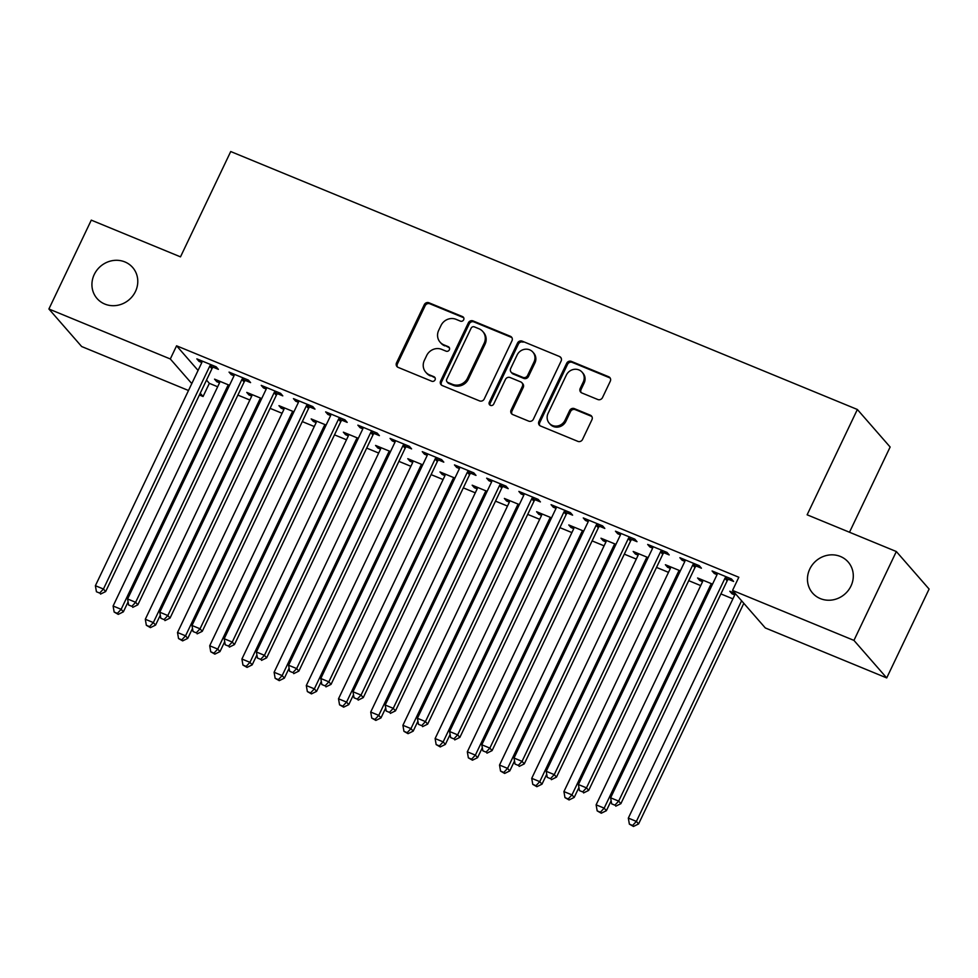 <?xml version="1.0" encoding="UTF-8"?>
<svg xmlns="http://www.w3.org/2000/svg" width="978" height="978" viewBox="0 0 978 978"><rect width="100%" height="100%" fill="white"/><g stroke="black" fill="none" stroke-linecap="round" stroke-linejoin="round"><path stroke-width="1.47" d="M463.682 319.769A2.531 2.359 -41.1 0 0 462.545 316.603L428.963 302.777A3.619 3.374 -41.1 0 0 424.269 304.708L396.53 362.85A3.619 3.374 -41.1 0 0 398.144 367.386L431.726 381.212A2.531 2.359 -41.1 0 0 434.721 377.276A2.531 2.359 -41.1 0 0 433.89 376.689L429.538 374.904A11.589 10.795 -41.1 0 1 425.736 372.178A11.589 10.795 -41.1 0 1 424.354 360.393L426.665 355.552A11.589 10.795 -41.1 0 1 441.714 349.378L446.066 351.163A2.531 2.359 -41.1 0 0 449.049 347.239A2.531 2.359 -41.1 0 0 448.217 346.64L443.878 344.855A11.589 10.795 -41.1 0 1 440.076 342.141A11.589 10.795 -41.1 0 1 438.682 330.356L441.005 325.503A11.589 10.795 -41.1 0 1 456.041 319.329L460.394 321.126A2.531 2.359 -41.1 0 0 463.682 319.769M463.743 317.764A2.531 2.359 -41.1 0 0 463.438 317.618L429.855 303.791A3.619 3.374 -41.1 0 0 425.149 305.723L397.41 363.865A3.619 3.374 -41.1 0 0 397.459 366.994M435.088 377.863A2.531 2.359 -41.1 0 0 434.77 377.704L429.538 374.904M449.415 347.813A2.531 2.359 -41.1 0 0 449.098 347.655L443.878 344.855M809.772 569.049A23.619 21.993 -41.1 0 0 812.584 593.071A23.619 21.993 -41.1 0 0 850.982 586.018A23.619 21.993 -41.1 0 0 848.17 562.008A23.619 21.993 -41.1 0 0 809.772 569.049M94.243 274.512A23.619 21.993 -41.1 0 0 97.067 298.534A23.619 21.993 -41.1 0 0 135.465 291.481A23.619 21.993 -41.1 0 0 132.641 267.459A23.619 21.993 -41.1 0 0 94.243 274.512M597.79 399.513A3.619 3.374 -41.1 0 0 602.497 397.594L610.272 381.273A3.619 3.374 -41.1 0 0 608.658 376.738L571.36 361.383A3.619 3.374 -41.1 0 0 566.653 363.315L538.927 421.469A3.619 3.374 -41.1 0 0 540.541 426.005L577.839 441.359A3.619 3.374 -41.1 0 0 582.546 439.428L591.934 419.721A3.619 3.374 -41.1 0 0 590.321 415.185L574.355 408.621A3.619 3.374 -41.1 0 0 569.661 410.54L564.991 420.32A9.694 9.022 -41.1 0 1 549.245 423.205A9.694 9.022 -41.1 0 1 548.083 413.352L566.348 375.075A9.694 9.022 -41.1 0 1 582.093 372.178A9.694 9.022 -41.1 0 1 583.255 382.031L580.211 388.413A3.619 3.374 -41.1 0 0 581.837 392.948L597.79 399.513M732.546 590.419L853.941 640.394L886.716 677.925L765.309 627.949L732.546 590.419L738.818 577.252L176.578 345.809L170.306 358.975L191.798 383.596M188.497 390.503L81.663 346.53L48.9 308.999L91.284 220.136L180.49 256.859L230.722 151.541L857.364 409.489L807.131 514.807L896.337 551.531L853.941 640.394M48.9 308.999L170.306 358.975M511.971 340.809A3.619 3.374 -41.1 0 0 510.357 336.273L473.059 320.918A3.619 3.374 -41.1 0 0 468.352 322.85L440.626 381.004A3.619 3.374 -41.1 0 0 442.239 385.54L479.538 400.894A3.619 3.374 -41.1 0 0 484.244 398.963L511.971 340.809M522.203 341.151L559.502 356.505A3.619 3.374 -41.1 0 1 561.127 361.041L533.389 419.195A3.619 3.374 -41.1 0 1 528.682 421.127L512.729 414.55A3.619 3.374 -41.1 0 1 511.103 410.014L522.35 386.432A3.619 3.374 -41.1 0 0 520.736 381.909L510.149 377.545A3.619 3.374 -41.1 0 0 505.443 379.476L493.731 404.024A2.531 2.359 -41.1 0 1 489.611 404.782A2.531 2.359 -41.1 0 1 489.306 402.202L517.509 343.082A3.619 3.374 -41.1 0 1 522.203 341.151L559.502 356.505M849.491 532.252L890.139 447.019L857.364 409.489M696.202 566.042L701.409 568.194L699.197 565.651L679.881 557.704L682.094 560.235L684.845 561.372M712.534 584.135L697.583 577.986L699.808 580.516L702.559 581.653M631.8 539.526L637.008 541.678L634.795 539.147L615.468 531.188L617.68 533.719L620.443 534.856M648.133 557.631L633.182 551.47L635.394 554.013L638.157 555.149M567.387 513.022L572.607 515.161L570.394 512.631L551.066 504.672L553.279 507.215L556.042 508.352M583.719 531.115L568.78 524.966L570.993 527.497L573.744 528.633M502.985 486.506L508.205 488.658L505.981 486.115L486.665 478.169L488.878 480.699L491.628 481.836M519.318 504.599L504.379 498.45L506.592 500.981L509.342 502.117M438.584 460.002L443.792 462.142L441.579 459.611L422.264 451.653L424.476 454.195L427.227 455.32M454.917 478.095L439.978 471.934L442.19 474.477L444.941 475.614M374.183 433.486L379.391 435.638L377.178 433.095L357.862 425.149L360.075 427.679L362.826 428.816M390.515 451.579L375.564 445.43L377.789 447.961L380.54 449.098M309.781 406.97L314.989 409.122L312.777 406.579L293.449 398.633L295.662 401.163L298.424 402.3M326.114 425.063L311.163 418.914L313.376 421.457L316.139 422.582M245.368 380.466L250.588 382.606L248.375 380.075L229.048 372.117L231.26 374.66L234.023 375.784M261.701 398.559L246.762 392.41L248.974 394.941L251.737 396.078M176.578 345.809L198.069 370.43M206.517 380.1L209.353 383.339L217.666 386.762M237.886 395.088L249.867 400.014M270.087 408.339L282.08 413.278M302.3 421.604L314.28 426.53M334.5 434.855L346.481 439.782M366.701 448.107L378.682 453.046M398.902 461.371L410.882 466.298M431.102 474.623L443.083 479.55M463.303 487.875L475.284 492.814M495.504 501.139L507.484 506.066M527.704 514.391L539.685 519.318M559.905 527.643L571.885 532.582M592.106 540.895L604.086 545.834M624.319 554.159L636.299 559.086M656.519 567.411L668.5 572.35M688.72 580.663L700.7 585.602M720.92 593.927L732.901 598.854M229.5 385.295L214.561 379.146L216.774 381.689L219.524 382.814M213.167 367.202L218.387 369.354L216.175 366.823L196.847 358.865L199.06 361.395L201.823 362.532M293.913 411.811L278.962 405.662L281.175 408.193L283.938 409.33M277.569 393.718L282.789 395.87L280.576 393.327L261.248 385.381L263.461 387.911L266.224 389.048M358.315 438.327L343.364 432.178L345.576 434.709L348.339 435.846M341.982 420.234L347.19 422.374L344.977 419.843L325.65 411.885L327.874 414.427L330.625 415.552M422.716 464.831L407.777 458.682L409.99 461.225L412.74 462.349M406.383 446.738L411.591 448.89L409.379 446.347L390.063 438.401L392.276 440.931L395.026 442.068M487.117 491.347L472.178 485.198L474.391 487.729L477.142 488.866M470.785 473.254L475.993 475.394L473.78 472.863L454.464 464.905L456.677 467.447L459.428 468.584M551.519 517.863L536.58 511.702L538.792 514.245L541.543 515.382M535.186 499.77L540.406 501.91L538.181 499.379L518.866 491.421L521.078 493.951L523.829 495.088M615.932 544.367L600.981 538.218L603.194 540.748L605.957 541.885M599.587 526.274L604.807 528.426L602.595 525.883L583.267 517.937L585.48 520.467L588.243 521.604M680.333 570.883L665.382 564.734L667.595 567.264L670.358 568.401M664.001 552.79L669.209 554.929L666.996 552.399L647.668 544.44L649.893 546.983L652.644 548.108M735.211 593.475L729.784 591.238L732.009 593.78L734.759 594.905M728.402 579.294L733.61 581.445L731.397 578.915L712.082 570.956L714.295 573.487L717.045 574.624M896.337 551.531L929.1 589.062L886.716 677.925M209.353 383.339L203.069 396.506L199.414 395.002M200.233 393.266L203.069 396.506M216.774 381.689L217.422 380.332M199.06 361.395L199.708 360.038M248.974 394.941L249.622 393.584M231.26 374.66L231.908 373.303M281.175 408.193L281.823 406.836M263.461 387.911L264.109 386.554M313.376 421.457L314.024 420.1M295.662 401.163L296.31 399.806M345.576 434.709L346.224 433.352M327.874 414.427L328.522 413.071M377.789 447.961L378.437 446.604M360.075 427.679L360.723 426.322M409.99 461.225L410.638 459.868M392.276 440.931L392.924 439.574M442.19 474.477L442.838 473.12M424.476 454.195L425.124 452.826M474.391 487.729L475.039 486.372M456.677 467.447L457.325 466.09M506.592 500.981L507.24 499.624M488.878 480.699L489.526 479.342M538.792 514.245L539.44 512.888M521.078 493.951L521.726 492.594M570.993 527.497L571.641 526.14M553.279 507.215L553.927 505.858M603.194 540.748L603.842 539.391M585.48 520.467L586.128 519.11M635.394 554.013L636.042 552.656M617.68 533.719L618.328 532.362M667.595 567.264L668.243 565.907M649.893 546.983L650.529 545.626M699.808 580.516L700.444 579.159M682.094 560.235L682.742 558.878M732.009 593.78L732.656 592.423M714.295 573.487L714.942 572.13M440.076 342.141L440.956 343.156A11.589 10.795 -41.1 0 0 444.758 345.87M425.736 372.178L426.628 373.193A11.589 10.795 -41.1 0 0 430.43 375.907M511.934 337.679A3.619 3.374 -41.1 0 0 511.237 337.288L473.939 321.933A3.619 3.374 -41.1 0 0 469.244 323.865L441.506 382.019A3.619 3.374 -41.1 0 0 441.555 385.149M474.379 326.872A2.531 2.359 -41.1 0 0 471.09 328.229L446.738 379.268A2.531 2.359 -41.1 0 0 447.875 382.447L452.459 384.33A11.589 10.795 -41.1 0 0 467.508 378.156L484.147 343.266A11.589 10.795 -41.1 0 0 482.765 331.481A11.589 10.795 -41.1 0 0 478.963 328.767L474.379 326.872M447.044 381.848L447.924 382.863A2.531 2.359 -41.1 0 0 448.755 383.462L447.875 382.447M482.765 331.481L483.645 332.496A11.589 10.795 -41.1 0 1 485.027 344.28L468.389 379.171A11.589 10.795 -41.1 0 1 453.34 385.344L448.755 383.462M561.079 357.911A3.619 3.374 -41.1 0 0 560.394 357.52M521.922 382.753L522.802 383.767A3.619 3.374 -41.1 0 1 523.242 387.447L511.995 411.029A3.619 3.374 -41.1 0 0 512.032 414.159M523.096 342.166A3.619 3.374 -41.1 0 0 518.389 344.097L490.198 403.217A2.531 2.359 -41.1 0 0 490.137 405.222M534.025 361.97A9.694 9.022 -41.1 0 0 532.876 352.117A9.694 9.022 -41.1 0 0 517.117 355.002L510.687 368.486A3.619 3.374 -41.1 0 0 512.301 373.021L522.888 377.386A3.619 3.374 -41.1 0 0 527.594 375.454L534.025 361.97L534.917 362.985A9.694 9.022 -41.1 0 0 533.756 353.119L532.876 352.117M511.115 372.178L512.007 373.193A3.619 3.374 -41.1 0 0 513.193 374.036L512.301 373.021M534.917 362.985L528.475 376.469A3.619 3.374 -41.1 0 1 523.78 378.4L513.193 374.036M582.093 372.178L582.986 373.193A9.694 9.022 -41.1 0 1 584.135 383.046L581.103 389.427A3.619 3.374 -41.1 0 0 581.14 392.557M549.245 423.205L550.125 424.22A9.694 9.022 -41.1 0 0 565.883 421.335L564.991 420.32M591.898 416.591A3.619 3.374 -41.1 0 0 591.201 416.2L575.247 409.635A3.619 3.374 -41.1 0 0 570.541 411.555L565.883 421.335M610.235 378.144A3.619 3.374 -41.1 0 0 609.538 377.752L572.24 362.398A3.619 3.374 -41.1 0 0 567.546 364.329L539.807 422.484A3.619 3.374 -41.1 0 0 539.856 425.613M219.769 381.298L219.732 381.86A3.692 3.435 138.9 0 1 219.378 383.18L113.106 606.005L121.15 609.318L123.362 611.849L128.094 601.922M117.36 613.365L114.145 612.032L118.24 614.38L117.36 613.365L121.15 609.318L227.434 386.493A3.692 3.435 138.9 0 1 228.253 385.356L228.669 384.953M114.145 612.032L113.106 606.005M123.362 611.849L118.24 614.38M210.955 364.672L210.539 365.075A3.692 3.435 -41.1 0 0 209.72 366.212L103.436 589.025L95.392 585.712L201.664 362.899A3.692 3.435 -41.1 0 0 202.018 361.567L202.055 361.004M214.353 366.065L212.752 367.618A3.692 3.435 -41.1 0 0 211.933 368.743L105.648 591.568L103.436 589.025L99.646 593.071L96.431 591.751L99.646 593.071M100.526 594.086L105.648 591.568M95.392 585.712L96.431 591.751M251.969 394.55L251.933 395.112A3.692 3.435 138.9 0 1 251.578 396.432L145.306 619.257L153.35 622.57L155.563 625.101L160.294 615.186M149.561 626.617L146.345 625.284L150.441 627.631L149.561 626.617L153.35 622.57L259.635 399.745A3.692 3.435 138.9 0 1 260.454 398.621L260.869 398.217M146.345 625.284L145.306 619.257M155.563 625.101L150.441 627.631M284.182 407.802L284.133 408.364A3.692 3.435 138.9 0 1 283.779 409.696L177.507 632.509L185.551 635.822L187.764 638.365L192.507 628.438M181.761 639.869L178.546 638.548L182.654 640.883L181.761 639.869L185.551 635.822L291.835 413.009A3.692 3.435 138.9 0 1 292.654 411.872L293.07 411.469M178.546 638.548L177.507 632.509M187.764 638.365L182.654 640.883M243.155 377.924L242.74 378.327A3.692 3.435 -41.1 0 0 241.921 379.464L135.636 602.289L127.592 598.976L233.864 376.151A3.692 3.435 -41.1 0 0 234.219 374.831L234.268 374.268M246.554 379.33L244.952 380.87A3.692 3.435 -41.1 0 0 244.133 382.007L137.849 604.82L135.636 602.289L131.847 606.336L128.631 605.003L131.847 606.336M132.739 607.35L137.849 604.82M127.592 598.976L128.631 605.003M275.356 391.188L274.94 391.591A3.692 3.435 -41.1 0 0 274.121 392.716L167.837 615.541L159.793 612.228L266.065 389.403A3.692 3.435 -41.1 0 0 266.419 388.083L266.468 387.52M278.754 392.581L277.153 394.122A3.692 3.435 -41.1 0 0 276.334 395.259L170.05 618.072L167.837 615.541L164.047 619.587L160.832 618.255L164.047 619.587M164.94 620.602L170.05 618.072M159.793 612.228L160.832 618.255M316.383 421.066L316.334 421.628A3.692 3.435 138.9 0 1 315.98 422.948L209.708 645.773L217.752 649.086L219.964 651.617L224.708 641.69M213.962 653.121L210.747 651.8L214.854 654.135L213.962 653.121L217.752 649.086L324.036 426.261A3.692 3.435 138.9 0 1 324.855 425.124L325.271 424.721M210.747 651.8L209.708 645.773M219.964 651.617L214.854 654.135M348.584 434.318L348.535 434.88A3.692 3.435 138.9 0 1 348.192 436.2L241.908 659.025L249.952 662.338L252.177 664.869L256.908 654.954M246.163 666.385L242.947 665.052L247.055 667.399L246.163 666.385L249.952 662.338L356.236 439.513A3.692 3.435 138.9 0 1 357.056 438.389L357.471 437.985M242.947 665.052L241.908 659.025M252.177 664.869L247.055 667.399M307.557 404.44L307.141 404.843A3.692 3.435 -41.1 0 0 306.322 405.98L200.038 628.793L191.994 625.48L298.278 402.667A3.692 3.435 -41.1 0 0 298.62 401.335L298.669 400.772M310.955 405.833L309.354 407.374A3.692 3.435 -41.1 0 0 308.535 408.511L202.263 631.336L200.038 628.793L196.248 632.839L193.033 631.519L196.248 632.839M197.14 633.854L202.263 631.336M191.994 625.48L193.033 631.519M339.769 417.692L339.342 418.095A3.692 3.435 -41.1 0 0 338.522 419.232L232.251 642.057L224.194 638.744L330.478 415.919A3.692 3.435 -41.1 0 0 330.833 414.599L330.87 414.036M343.156 419.097L341.554 420.638A3.692 3.435 -41.1 0 0 340.735 421.762L234.463 644.588L232.251 642.057L228.449 646.091L225.233 644.771L228.449 646.091M229.341 647.106L234.463 644.588M224.194 638.744L225.233 644.771M380.784 447.569L380.748 448.132A3.692 3.435 138.9 0 1 380.393 449.464L274.109 672.277L282.165 675.59L284.378 678.133L289.109 668.206M278.363 679.637L275.148 678.316L279.256 680.651L278.363 679.637L282.165 675.59L388.437 452.777A3.692 3.435 138.9 0 1 389.256 451.64L389.684 451.237M275.148 678.316L274.109 672.277M284.378 678.133L279.256 680.651M371.97 430.956L371.542 431.359A3.692 3.435 -41.1 0 0 370.723 432.484L264.451 655.309L256.395 651.996L362.679 429.171A3.692 3.435 -41.1 0 0 363.034 427.851L363.07 427.288M375.356 432.349L373.755 433.89A3.692 3.435 -41.1 0 0 372.936 435.027L266.664 657.839L264.451 655.309L260.649 659.355L257.434 658.023L260.649 659.355M261.542 660.37L266.664 657.839M256.395 651.996L257.434 658.023M412.985 460.834L412.948 461.396A3.692 3.435 138.9 0 1 412.594 462.716L306.31 685.529L314.366 688.854L316.579 691.385L321.31 681.458M310.564 692.889L307.349 691.568L311.456 693.903L310.564 692.889L314.366 688.854L420.638 466.029A3.692 3.435 138.9 0 1 421.457 464.892L421.885 464.489M307.349 691.568L306.31 685.529M316.579 691.385L311.456 693.903M404.171 444.208L403.743 444.611A3.692 3.435 -41.1 0 0 402.924 445.748L296.652 668.561L288.596 665.248L394.88 442.435A3.692 3.435 -41.1 0 0 395.234 441.102L395.271 440.54M407.569 445.601L405.956 447.142A3.692 3.435 -41.1 0 0 405.136 448.279L298.865 671.104L296.652 668.561L292.862 672.607L289.635 671.287L292.862 672.607M293.742 673.622L298.865 671.104M288.596 665.248L289.635 671.287M445.186 474.085L445.149 474.648A3.692 3.435 138.9 0 1 444.794 475.968L338.51 698.793L346.567 702.106L348.779 704.637L353.51 694.722M342.777 706.153L339.549 704.82L343.657 707.167L342.777 706.153L346.567 702.106L452.838 479.281A3.692 3.435 138.9 0 1 453.658 478.156L454.085 477.753M339.549 704.82L338.51 698.793M348.779 704.637L343.657 707.167M436.371 457.459L435.943 457.863A3.692 3.435 -41.1 0 0 435.124 459L328.852 681.825L320.796 678.5L427.08 455.687A3.692 3.435 -41.1 0 0 427.435 454.367L427.472 453.804M439.77 458.865L438.168 460.406A3.692 3.435 -41.1 0 0 437.349 461.53L331.065 684.355L328.852 681.825L325.063 685.859L321.835 684.539L325.063 685.859M325.943 686.874L331.065 684.355M320.796 678.5L321.835 684.539M477.386 487.337L477.35 487.9A3.692 3.435 138.9 0 1 476.995 489.232L370.711 712.045L378.767 715.358L380.98 717.901L385.711 707.974M374.977 719.405L371.75 718.084L375.858 720.419L374.977 719.405L378.767 715.358L485.039 492.545A3.692 3.435 138.9 0 1 485.858 491.408L486.286 491.005M371.75 718.084L370.711 712.045M380.98 717.901L375.858 720.419M468.572 470.724L468.156 471.127A3.692 3.435 -41.1 0 0 467.337 472.252L361.053 695.077L352.997 691.764L459.281 468.939A3.692 3.435 -41.1 0 0 459.636 467.618L459.672 467.056M471.971 472.117L470.369 473.658A3.692 3.435 -41.1 0 0 469.55 474.795L363.266 697.607L361.053 695.077L357.263 699.123L354.036 697.791L357.263 699.123M358.144 700.138L363.266 697.607M352.997 691.764L354.036 697.791M509.587 500.602L509.55 501.152A3.692 3.435 138.9 0 1 509.196 502.484L402.912 725.297L410.968 728.61L413.181 731.153L417.912 721.226M407.178 732.656L403.951 731.336L408.058 733.671L407.178 732.656L410.968 728.61L517.252 505.797A3.692 3.435 138.9 0 1 518.071 504.66L518.487 504.257M403.951 731.336L402.912 725.297M413.181 731.153L408.058 733.671M500.773 483.976L500.357 484.379A3.692 3.435 -41.1 0 0 499.538 485.516L393.254 708.329L385.21 705.016L491.482 482.203A3.692 3.435 -41.1 0 0 491.836 480.87L491.873 480.308M504.171 485.369L502.57 486.91A3.692 3.435 -41.1 0 0 501.751 488.046L395.467 710.872L393.254 708.329L389.464 712.375L386.237 711.055L389.464 712.375M390.344 713.39L395.467 710.872M385.21 705.016L386.237 711.055M541.788 513.853L541.751 514.416A3.692 3.435 138.9 0 1 541.396 515.736L435.112 738.561L443.168 741.874L445.381 744.405L450.112 734.478M439.379 745.921L436.151 744.588L440.259 746.935L439.379 745.921L443.168 741.874L549.453 519.049A3.692 3.435 138.9 0 1 550.272 517.924L550.687 517.509M436.151 744.588L435.112 738.561M445.381 744.405L440.259 746.935M532.973 497.227L532.558 497.631A3.692 3.435 -41.1 0 0 531.739 498.768L425.454 721.581L417.41 718.268L523.682 495.455A3.692 3.435 -41.1 0 0 524.037 494.122L524.074 493.572M536.372 498.621L534.77 500.174A3.692 3.435 -41.1 0 0 533.951 501.298L427.667 724.123L425.454 721.581L421.665 725.627L418.45 724.307L421.665 725.627M422.545 726.642L427.667 724.123M417.41 718.268L418.45 724.307M573.988 527.105L573.952 527.668A3.692 3.435 138.9 0 1 573.597 528.988L467.325 751.813L475.369 755.126L477.582 757.657L482.313 747.742M471.579 759.172L468.364 757.852L472.46 760.187L471.579 759.172L475.369 755.126L581.653 532.313A3.692 3.435 138.9 0 1 582.472 531.176L582.888 530.773M468.364 757.852L467.325 751.813M477.582 757.657L472.46 760.187M565.174 510.479L564.758 510.895A3.692 3.435 -41.1 0 0 563.939 512.02L457.655 734.845L449.611 731.532L555.883 508.707A3.692 3.435 -41.1 0 0 556.237 507.386L556.274 506.824M568.573 511.885L566.971 513.426A3.692 3.435 -41.1 0 0 566.152 514.562L459.868 737.375L457.655 734.845L453.865 738.891L450.65 737.559L453.865 738.891M454.758 739.906L459.868 737.375M449.611 731.532L450.65 737.559M606.189 540.369L606.152 540.92A3.692 3.435 138.9 0 1 605.798 542.252L499.526 765.065L507.57 768.378L509.782 770.921L514.526 760.994M503.78 772.424L500.565 771.104L504.66 773.439L503.78 772.424L507.57 768.378L613.854 545.565A3.692 3.435 138.9 0 1 614.673 544.428L615.089 544.025M500.565 771.104L499.526 765.065M509.782 770.921L504.66 773.439M597.375 523.743L596.959 524.147A3.692 3.435 -41.1 0 0 596.14 525.284L489.856 748.097L481.812 744.784L588.084 521.959A3.692 3.435 -41.1 0 0 588.438 520.638L588.487 520.076M600.773 525.137L599.172 526.677A3.692 3.435 -41.1 0 0 598.353 527.814L492.068 750.627L489.856 748.097L486.066 752.143L482.851 750.823L486.066 752.143M486.958 753.158L492.068 750.627M481.812 744.784L482.851 750.823M638.402 553.621L638.353 554.184A3.692 3.435 138.9 0 1 637.998 555.504L531.726 778.329L539.77 781.642L541.983 784.173L546.726 774.246M535.981 785.689L532.765 784.356L536.873 786.703L535.981 785.689L539.77 781.642L646.055 558.817A3.692 3.435 138.9 0 1 646.874 557.68L647.289 557.277M532.765 784.356L531.726 778.329M541.983 784.173L536.873 786.703M629.575 536.995L629.16 537.399A3.692 3.435 -41.1 0 0 628.341 538.536L522.056 761.349L514.012 758.036L620.296 535.223A3.692 3.435 -41.1 0 0 620.639 533.89L620.688 533.34M632.974 538.389L631.372 539.942A3.692 3.435 -41.1 0 0 630.553 541.066L524.281 763.891L522.056 761.349L518.267 765.395L515.051 764.075L518.267 765.395M519.159 766.41L524.281 763.891M514.012 758.036L515.051 764.075M670.602 566.873L670.553 567.436A3.692 3.435 138.9 0 1 670.199 568.756L563.927 791.581L571.971 794.894L574.196 797.425L578.927 787.51M568.181 798.94L564.966 797.608L569.074 799.955L568.181 798.94L571.971 794.894L678.255 572.069A3.692 3.435 138.9 0 1 679.074 570.944L679.49 570.541M564.966 797.608L563.927 791.581M574.196 797.425L569.074 799.955M661.776 550.247L661.36 550.651A3.692 3.435 -41.1 0 0 660.541 551.788L554.269 774.613L546.213 771.3L652.497 548.475A3.692 3.435 -41.1 0 0 652.839 547.154L652.888 546.592M665.174 551.653L663.573 553.193A3.692 3.435 -41.1 0 0 662.754 554.33L556.482 777.143L554.269 774.613L550.467 778.659L547.252 777.327L550.467 778.659M551.36 779.674L556.482 777.143M546.213 771.3L547.252 777.327M702.803 580.125L702.754 580.688A3.692 3.435 138.9 0 1 702.412 582.02L596.128 804.833L604.172 808.146L606.397 810.689L611.128 800.762M600.382 812.192L597.167 810.872L601.274 813.207L600.382 812.192L604.172 808.146L710.456 585.333A3.692 3.435 138.9 0 1 711.275 584.196L711.691 583.793M597.167 810.872L596.128 804.833M606.397 810.689L601.274 813.207M693.989 563.511L693.561 563.915A3.692 3.435 -41.1 0 0 692.742 565.039L586.47 787.865L578.414 784.552L684.698 561.727A3.692 3.435 -41.1 0 0 685.052 560.406L685.089 559.844M697.375 564.905L695.774 566.445A3.692 3.435 -41.1 0 0 694.955 567.582L588.683 790.395L586.47 787.865L582.668 791.911L579.453 790.579L582.668 791.911M583.56 792.926L588.683 790.395M578.414 784.552L579.453 790.579M735.004 593.389L734.967 593.952A3.692 3.435 138.9 0 1 734.612 595.272L628.328 818.097L636.385 821.41L638.597 823.941L743.818 603.328M632.583 825.456L629.367 824.124L633.475 826.459L632.583 825.456L636.385 821.41L741.605 600.798M629.367 824.124L628.328 818.097M638.597 823.941L633.475 826.459M726.189 576.763L725.762 577.167A3.692 3.435 -41.1 0 0 724.942 578.304L618.671 801.116L610.614 797.803L716.898 574.991A3.692 3.435 -41.1 0 0 717.253 573.658L717.29 573.096M729.576 578.157L727.974 579.709A3.692 3.435 -41.1 0 0 727.155 580.834L620.883 803.659L618.671 801.116L614.881 805.163L611.653 803.843L614.881 805.163M615.761 806.178L620.883 803.659M610.614 797.803L611.653 803.843M463.438 317.618L462.545 316.603M434.77 377.704L433.89 376.689M449.098 347.655L448.217 346.64M397.41 363.865L396.53 362.85M425.149 305.723L424.269 304.708M429.855 303.791L428.963 302.777M441.506 382.019L440.626 381.004M469.244 323.865L468.352 322.85M473.939 321.933L473.059 320.918M511.237 337.288L510.357 336.273M453.34 385.344L452.459 384.33M468.389 379.171L467.508 378.156M485.027 344.28L484.147 343.266M511.995 411.029L511.103 410.014M523.242 387.447L522.35 386.432M490.198 403.217L489.306 402.202M518.389 344.097L517.509 343.082M523.78 378.4L522.888 377.386M528.475 376.469L527.594 375.454M581.103 389.427L580.211 388.413M584.135 383.046L583.255 382.031M570.541 411.555L569.661 410.54M575.247 409.635L574.355 408.621M591.201 416.2L590.321 415.185M539.807 422.484L538.927 421.469M567.546 364.329L566.653 363.315M572.24 362.398L571.36 361.383M609.538 377.752L608.658 376.738M228.4 387.606L227.434 386.493M229.048 386.273L228.253 385.356M210.539 365.075L212.752 367.618M209.72 366.212L211.933 368.743M260.6 400.87L259.635 399.745M261.248 399.525L260.454 398.621M292.801 414.122L291.835 413.009M293.449 412.777L292.654 411.872M242.74 378.327L244.952 380.87M241.921 379.464L244.133 382.007M274.94 391.591L277.153 394.122M274.121 392.716L276.334 395.259M325.014 427.374L324.036 426.261M325.65 426.041L324.855 425.124M357.214 440.638L356.236 439.513M357.85 439.293L357.056 438.389M307.141 404.843L309.354 407.374M306.322 405.98L308.535 408.511M339.342 418.095L341.554 420.638M338.522 419.232L340.735 421.762M389.415 453.89L388.437 452.777M390.051 452.545L389.256 451.64M371.542 431.359L373.755 433.89M370.723 432.484L372.936 435.027M421.616 467.142L420.638 466.029M422.251 465.809L421.457 464.892M403.743 444.611L405.956 447.142M402.924 445.748L405.136 448.279M453.816 480.394L452.838 479.281M454.452 479.061L453.658 478.156M435.943 457.863L438.168 460.406M435.124 459L437.349 461.53M486.017 493.658L485.039 492.545M486.653 492.313L485.858 491.408M468.156 471.127L470.369 473.658M467.337 472.252L469.55 474.795M518.218 506.91L517.252 505.797M518.853 505.577L518.071 504.66M500.357 484.379L502.57 486.91M499.538 485.516L501.751 488.046M550.418 520.162L549.453 519.049M551.066 518.829L550.272 517.924M532.558 497.631L534.77 500.174M531.739 498.768L533.951 501.298M582.619 533.426L581.653 532.313M583.267 532.081L582.472 531.176M564.758 510.895L566.971 513.426M563.939 512.02L566.152 514.562M614.82 546.678L613.854 545.565M615.468 545.333L614.673 544.428M596.959 524.147L599.172 526.677M596.14 525.284L598.353 527.814M647.033 559.929L646.055 558.817M647.668 558.597L646.874 557.68M629.16 537.399L631.372 539.942M628.341 538.536L630.553 541.066M679.233 573.194L678.255 572.069M679.869 571.849L679.074 570.944M661.36 550.651L663.573 553.193M660.541 551.788L662.754 554.33M711.434 586.445L710.456 585.333M712.07 585.101L711.275 584.196M693.561 563.915L695.774 566.445M692.742 565.039L694.955 567.582M725.762 577.167L727.974 579.709M724.942 578.304L727.155 580.834"/></g></svg>
